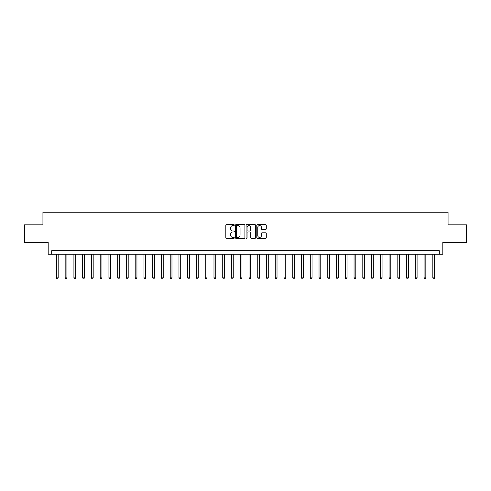 <?xml version="1.0" encoding="UTF-8"?>
<svg xmlns="http://www.w3.org/2000/svg" width="491" height="491" viewBox="0 0 491 491"><rect width="100%" height="100%" fill="white"/><g stroke="black" fill="none" stroke-linecap="round" stroke-linejoin="round"><path stroke-width="0.74" d="M234.293 225.099A0.479 0.479 0 0 0 233.814 224.62L226.511 224.62A0.687 0.687 0 0 0 225.823 225.308L225.823 237.681A0.687 0.687 0 0 0 226.511 238.368L233.814 238.368A0.479 0.479 0 0 0 234.293 237.89A0.479 0.479 0 0 0 233.814 237.405L232.869 237.405A2.197 2.197 0 0 1 230.672 235.207L230.672 234.176A2.197 2.197 0 0 1 232.869 231.973L233.814 231.973A0.479 0.479 0 0 0 234.293 231.494A0.479 0.479 0 0 0 233.814 231.016L232.869 231.016A2.197 2.197 0 0 1 230.672 228.812L230.672 227.781A2.197 2.197 0 0 1 232.869 225.584L233.814 225.584A0.479 0.479 0 0 0 234.293 225.099M265.588 229.469A0.687 0.687 0 0 0 266.275 228.781L266.275 225.308A0.687 0.687 0 0 0 265.588 224.62L257.48 224.62A0.687 0.687 0 0 0 256.793 225.308L256.793 237.681A0.687 0.687 0 0 0 257.48 238.368L265.588 238.368A0.687 0.687 0 0 0 266.275 237.681L266.275 233.489A0.687 0.687 0 0 0 265.588 232.802L262.12 232.802A0.687 0.687 0 0 0 261.433 233.489L261.433 235.57A1.841 1.841 0 0 1 259.592 237.405A1.841 1.841 0 0 1 257.75 235.57L257.75 227.419A1.841 1.841 0 0 1 259.592 225.584A1.841 1.841 0 0 1 261.433 227.419L261.433 228.781A0.687 0.687 0 0 0 262.12 229.469L265.588 229.469M439.31 254.252L442.814 254.252L442.814 242.351L466.45 242.351L466.45 224.841L448.068 224.841L448.068 212.235L42.932 212.235L42.932 224.841L24.55 224.841L24.55 242.351L48.186 242.351L48.186 254.252L439.31 254.252L439.31 250.754L51.69 250.754L51.69 254.252M244.899 225.308A0.687 0.687 0 0 0 244.211 224.62L236.097 224.62A0.687 0.687 0 0 0 235.41 225.308L235.41 237.681A0.687 0.687 0 0 0 236.097 238.368L244.211 238.368A0.687 0.687 0 0 0 244.899 237.681L244.899 225.308M246.789 224.62L254.903 224.62A0.687 0.687 0 0 1 255.59 225.308L255.59 237.681A0.687 0.687 0 0 1 254.903 238.368L251.429 238.368A0.687 0.687 0 0 1 250.741 237.681L250.741 232.66A0.687 0.687 0 0 0 250.054 231.973L247.752 231.973A0.687 0.687 0 0 0 247.065 232.66L247.065 237.89A0.479 0.479 0 0 1 246.58 238.368A0.479 0.479 0 0 1 246.101 237.89L246.101 225.308A0.687 0.687 0 0 1 246.789 224.62M236.858 225.584A0.479 0.479 0 0 0 236.374 226.063L236.374 236.926A0.479 0.479 0 0 0 236.858 237.405L237.853 237.405A2.197 2.197 0 0 0 240.05 235.207L240.05 227.781A2.197 2.197 0 0 0 237.853 225.584L236.858 225.584M250.741 227.456A1.841 1.841 0 0 0 248.9 225.615A1.841 1.841 0 0 0 247.065 227.456L247.065 230.328A0.687 0.687 0 0 0 247.752 231.016L250.054 231.016A0.687 0.687 0 0 0 250.741 230.328L250.741 227.456M56.416 254.252L56.416 277.857L58.165 277.857L58.165 254.252M58.165 277.857L57.637 278.765L56.938 278.765L56.416 277.857M65.168 254.252L65.168 277.857L66.917 277.857L66.917 254.252M66.917 277.857L66.395 278.765L65.696 278.765L65.168 277.857M73.92 254.252L73.92 277.857L75.675 277.857L75.675 254.252M75.675 277.857L75.148 278.765L74.448 278.765L73.92 277.857M82.678 254.252L82.678 277.857L84.427 277.857L84.427 254.252M84.427 277.857L83.9 278.765L83.2 278.765L82.678 277.857M91.43 254.252L91.43 277.857L93.18 277.857L93.18 254.252M93.18 277.857L92.658 278.765L91.958 278.765L91.43 277.857M100.182 254.252L100.182 277.857L101.938 277.857L101.938 254.252M101.938 277.857L101.41 278.765L100.71 278.765L100.182 277.857M108.941 254.252L108.941 277.857L110.69 277.857L110.69 254.252M110.69 277.857L110.162 278.765L109.462 278.765L108.941 277.857M117.693 254.252L117.693 277.857L119.442 277.857L119.442 254.252M119.442 277.857L118.92 278.765L118.214 278.765L117.693 277.857M126.445 254.252L126.445 277.857L128.194 277.857L128.194 254.252M128.194 277.857L127.672 278.765L126.973 278.765L126.445 277.857M135.203 254.252L135.203 277.857L136.952 277.857L136.952 254.252M136.952 277.857L136.424 278.765L135.725 278.765L135.203 277.857M143.955 254.252L143.955 277.857L145.704 277.857L145.704 254.252M145.704 277.857L145.183 278.765L144.477 278.765L143.955 277.857M152.707 254.252L152.707 277.857L154.456 277.857L154.456 254.252M154.456 277.857L153.935 278.765L153.235 278.765L152.707 277.857M161.459 254.252L161.459 277.857L163.215 277.857L163.215 254.252M163.215 277.857L162.687 278.765L161.987 278.765L161.459 277.857M170.217 254.252L170.217 277.857L171.967 277.857L171.967 254.252M171.967 277.857L171.439 278.765L170.739 278.765L170.217 277.857M178.97 254.252L178.97 277.857L180.719 277.857L180.719 254.252M180.719 277.857L180.197 278.765L179.497 278.765L178.97 277.857M187.722 254.252L187.722 277.857L189.477 277.857L189.477 254.252M189.477 277.857L188.949 278.765L188.249 278.765L187.722 277.857M196.48 254.252L196.48 277.857L198.229 277.857L198.229 254.252M198.229 277.857L197.701 278.765L197.001 278.765L196.48 277.857M205.232 254.252L205.232 277.857L206.981 277.857L206.981 254.252M206.981 277.857L206.459 278.765L205.76 278.765L205.232 277.857M213.984 254.252L213.984 277.857L215.739 277.857L215.739 254.252M215.739 277.857L215.211 278.765L214.512 278.765L213.984 277.857M222.742 254.252L222.742 277.857L224.491 277.857L224.491 254.252M224.491 277.857L223.964 278.765L223.264 278.765L222.742 277.857M231.494 254.252L231.494 277.857L233.243 277.857L233.243 254.252M233.243 277.857L232.722 278.765L232.016 278.765L231.494 277.857M240.246 254.252L240.246 277.857L241.995 277.857L241.995 254.252M241.995 277.857L241.474 278.765L240.774 278.765L240.246 277.857M249.005 254.252L249.005 277.857L250.754 277.857L250.754 254.252M250.754 277.857L250.226 278.765L249.526 278.765L249.005 277.857M257.757 254.252L257.757 277.857L259.506 277.857L259.506 254.252M259.506 277.857L258.984 278.765L258.278 278.765L257.757 277.857M266.509 254.252L266.509 277.857L268.258 277.857L268.258 254.252M268.258 277.857L267.736 278.765L267.036 278.765L266.509 277.857M275.261 254.252L275.261 277.857L277.016 277.857L277.016 254.252M277.016 277.857L276.488 278.765L275.789 278.765L275.261 277.857M284.019 254.252L284.019 277.857L285.768 277.857L285.768 254.252M285.768 277.857L285.24 278.765L284.541 278.765L284.019 277.857M292.771 254.252L292.771 277.857L294.52 277.857L294.52 254.252M294.52 277.857L293.999 278.765L293.299 278.765L292.771 277.857M301.523 254.252L301.523 277.857L303.278 277.857L303.278 254.252M303.278 277.857L302.751 278.765L302.051 278.765L301.523 277.857M310.281 254.252L310.281 277.857L312.031 277.857L312.031 254.252M312.031 277.857L311.503 278.765L310.803 278.765L310.281 277.857M319.033 254.252L319.033 277.857L320.783 277.857L320.783 254.252M320.783 277.857L320.261 278.765L319.561 278.765L319.033 277.857M327.785 254.252L327.785 277.857L329.541 277.857L329.541 254.252M329.541 277.857L329.013 278.765L328.313 278.765L327.785 277.857M336.544 254.252L336.544 277.857L338.293 277.857L338.293 254.252M338.293 277.857L337.765 278.765L337.065 278.765L336.544 277.857M345.296 254.252L345.296 277.857L347.045 277.857L347.045 254.252M347.045 277.857L346.523 278.765L345.817 278.765L345.296 277.857M354.048 254.252L354.048 277.857L355.797 277.857L355.797 254.252M355.797 277.857L355.275 278.765L354.576 278.765L354.048 277.857M362.806 254.252L362.806 277.857L364.555 277.857L364.555 254.252M364.555 277.857L364.027 278.765L363.328 278.765L362.806 277.857M371.558 254.252L371.558 277.857L373.307 277.857L373.307 254.252M373.307 277.857L372.786 278.765L372.08 278.765L371.558 277.857M380.31 254.252L380.31 277.857L382.059 277.857L382.059 254.252M382.059 277.857L381.538 278.765L380.838 278.765L380.31 277.857M389.062 254.252L389.062 277.857L390.818 277.857L390.818 254.252M390.818 277.857L390.29 278.765L389.59 278.765L389.062 277.857M397.82 254.252L397.82 277.857L399.57 277.857L399.57 254.252M399.57 277.857L399.042 278.765L398.342 278.765L397.82 277.857M406.573 254.252L406.573 277.857L408.322 277.857L408.322 254.252M408.322 277.857L407.8 278.765L407.1 278.765L406.573 277.857M415.325 254.252L415.325 277.857L417.08 277.857L417.08 254.252M417.08 277.857L416.552 278.765L415.852 278.765L415.325 277.857M424.083 254.252L424.083 277.857L425.832 277.857L425.832 254.252M425.832 277.857L425.304 278.765L424.605 278.765L424.083 277.857M432.835 254.252L432.835 277.857L434.584 277.857L434.584 254.252M434.584 277.857L434.062 278.765L433.363 278.765L432.835 277.857"/></g></svg>
